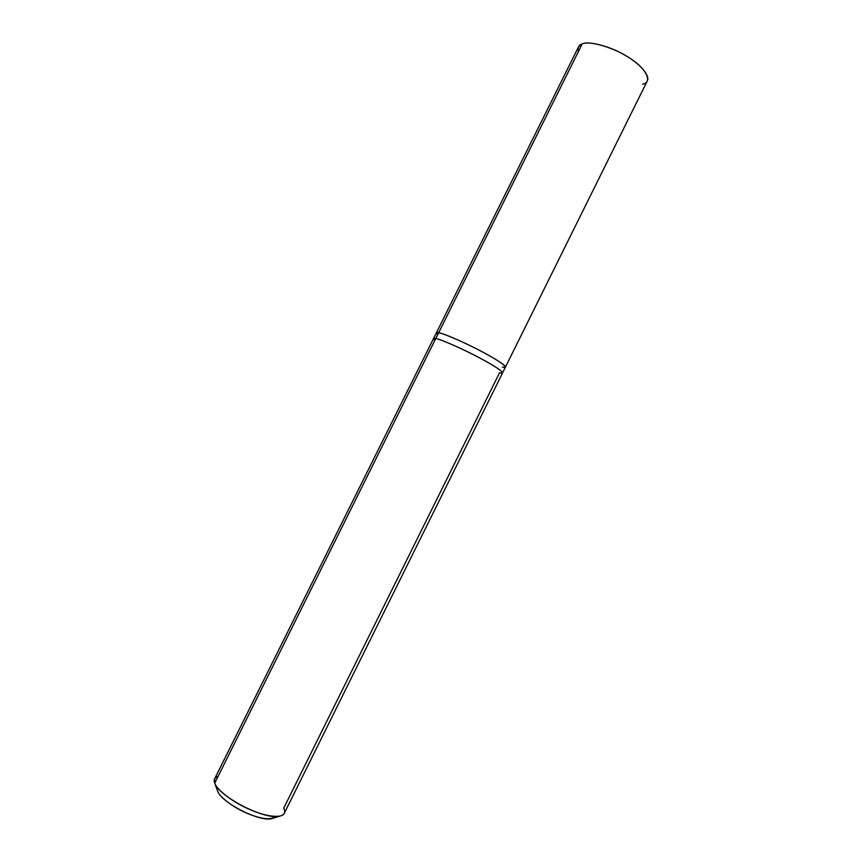 <?xml version="1.0" encoding="UTF-8"?>
<svg xmlns="http://www.w3.org/2000/svg" width="862" height="862" viewBox="0 0 862 862"><rect width="100%" height="100%" fill="white"/><g stroke="black" fill="none" stroke-linecap="round" stroke-linejoin="round"><path stroke-width="1.29" d="M502.374 367.05C510.53 369.356 501.468 362.062 484.649 353.108C468.745 344.358 443.758 333.303 438.661 332.71L436.377 332.818L578.553 46.807L582.227 43.897L438.661 332.7C443.23 333.335 462.7 341.6 478.658 349.94C493.247 357.418 506.759 365.908 505.412 367.169L505.444 367.104C504.173 364.335 495.144 358.56 478.356 349.778C462.42 341.481 443.208 333.335 438.661 332.7L436.344 332.883L438.661 332.71C435.989 332.161 435.655 332.829 437.67 334.715M642.621 84.153C652.663 82.547 646.759 69.025 630.682 58.767C615.802 48.164 589.436 40.18 582.227 43.897C578.704 45.083 577.443 47.615 578.456 51.483M438.661 332.7L582.227 43.897C588.563 40.891 609.229 45.88 624.638 55.017C638.85 62.894 650.411 75.199 647.297 80.931L502.621 372.804M218.118 776.35C214.53 777.589 213.399 779.862 214.735 783.159L214.616 778.86L433.511 338.572L435.773 338.507L438.661 332.71L214.735 783.159L217.666 791.176C219.153 796.542 232.999 807.371 246.823 813.178C261.391 819.223 270.937 820.322 275.474 816.465M273.62 818.049L271.649 818.652C259.548 821.982 223.226 803.535 218.054 792.049L214.735 783.159L435.773 338.507C440.288 339.219 459.468 347.429 475.415 355.704C492.213 364.464 501.275 370.186 502.6 372.858L284.234 813.416C281.863 818.771 265.151 816.379 250.12 809.655C233.386 802.684 216.459 789.549 214.735 783.159L215.188 784.194C221.297 797.835 265.291 820.161 279.633 816.185C284.471 814.935 285.828 812.273 283.706 808.179L499.561 372.74C507.675 375.121 498.559 367.955 481.718 359.023C465.792 350.317 440.827 339.197 435.773 338.507C433.112 337.926 432.799 338.55 434.825 340.404M438.661 332.71C443.219 333.346 462.42 341.481 478.345 349.778C495.144 358.56 504.173 364.335 505.444 367.104M436.377 332.818L433.543 338.518M215.188 784.194L218.054 792.049M279.633 816.185L271.649 818.652"/></g></svg>
